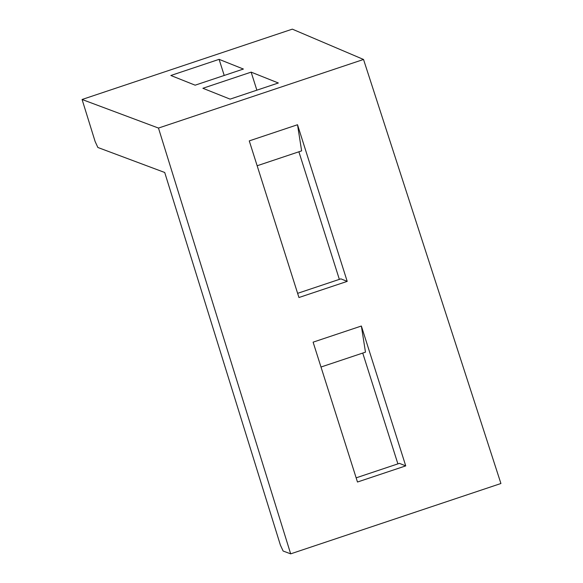 <?xml version="1.0" encoding="UTF-8"?>
<svg xmlns="http://www.w3.org/2000/svg" width="583" height="583" viewBox="0 0 583 583"><rect width="100%" height="100%" fill="white"/><g stroke="black" fill="none" stroke-linecap="round" stroke-linejoin="round"><path stroke-width="0.87" d="M158.474 128.063L82.079 99.489L95.124 141.509L97.871 147.484L164.719 172.488L280.379 545.054L283.127 551.03L290.669 553.85L158.474 128.063L363.53 59.466L292.331 29.15L82.079 99.489M219.099 59.349L243.395 69.042L195.137 85.184L170.848 75.491L219.099 59.349L224.215 75.455M251.142 72.132L278.346 82.99L230.096 99.132L202.891 88.273L251.142 72.132L256.87 90.176M298.89 151.791L339.357 279.374M362.735 353.065L397.89 463.871M363.53 59.466L500.921 483.511L290.669 553.85M321 367.028L365.475 352.154L361.365 326.021L313.107 342.163L357.481 482.024L405.732 465.883L399.421 463.361L356.147 477.841M361.365 326.021L405.732 465.883M257.154 165.754L301.63 150.873L297.519 124.74L249.262 140.889L298.948 297.519L347.206 281.378L340.895 278.856L297.621 293.336M297.519 124.74L347.206 281.378"/></g></svg>
